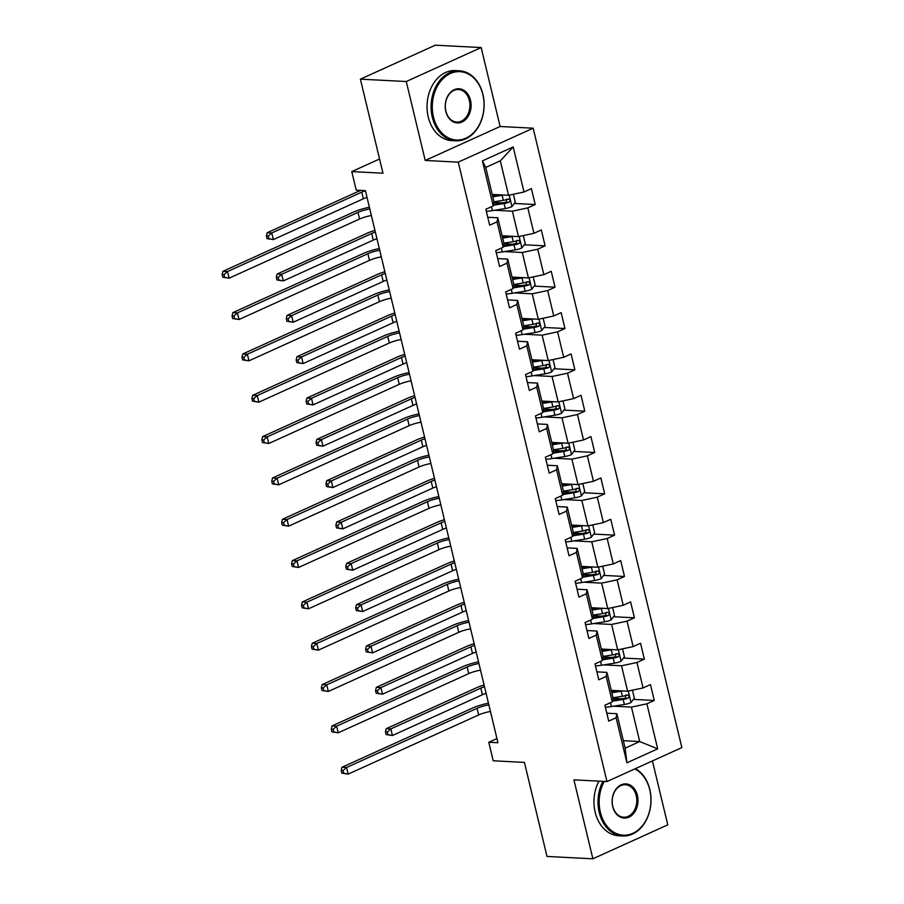 <?xml version="1.0" encoding="UTF-8"?>
<svg xmlns="http://www.w3.org/2000/svg" width="904" height="904" viewBox="0 0 904 904"><rect width="100%" height="100%" fill="white"/><g stroke="black" fill="none" stroke-linecap="round" stroke-linejoin="round"><path stroke-width="1.36" d="M481.165 47.55L435.287 45.2L360.391 79.156L406.269 81.518L425.219 160.46L458.249 162.155L533.157 128.198L500.115 126.503L481.165 47.55L406.269 81.518M458.249 162.155L606.957 781.553L681.853 747.585L533.157 128.198M606.957 781.553L573.927 779.858L592.877 858.8L667.774 824.843L652.428 760.931M592.877 858.8L546.999 856.45L524.422 762.4L493.222 760.795L488.77 742.252L497.946 742.726L365.397 190.62L356.221 190.145L351.769 171.602L382.968 173.206L360.391 79.156M492.194 194.439L508.556 195.275L500.296 160.833L485.719 167.443L493.991 201.886L493.234 205.931L485.843 209.287L489.663 225.175L497.042 221.83L503.155 247.255L495.765 250.611L499.584 266.51L506.963 263.154L513.077 288.591L505.686 291.935L509.506 307.835L516.885 304.478L522.998 329.915L515.608 333.271L519.427 349.159L526.817 345.814L532.919 371.239L525.529 374.595L529.348 390.494L536.739 387.138L542.841 412.574L535.45 415.919L539.27 431.818L546.66 428.473L552.762 453.898L545.372 457.254L549.191 473.142L556.582 469.797L562.683 495.234L555.293 498.579L559.113 514.478L566.503 511.122L572.605 536.558L565.215 539.903L569.034 555.802L576.424 552.457L582.526 577.882L575.136 581.238L578.955 597.126L586.346 593.781L592.448 619.217L585.057 622.562L588.877 638.461L596.267 635.105L602.369 660.541L594.979 663.886L598.798 679.785L606.188 676.441L612.29 701.866L604.9 705.222L608.72 721.109L616.11 717.765L626.924 762.806L657.694 748.851L639.704 741.551L631.444 707.109L613.68 706.193M493.234 205.931L482.42 160.889L513.189 146.945L524.004 191.987L531.382 188.631L535.202 204.53L514.319 203.457M657.694 748.851L646.88 703.809L654.27 700.464L650.451 684.565L643.06 687.921L636.958 662.485L644.349 659.14L640.529 643.241L633.139 646.586L627.037 621.161L634.427 617.805L630.608 601.917L623.218 605.262L617.116 579.826L624.506 576.481L620.686 560.582L613.296 563.938L607.194 538.501L614.584 535.157L610.765 519.258L603.375 522.602L597.273 497.177L604.663 493.821L600.844 477.933L593.453 481.278L587.351 455.842L594.73 452.497L590.922 436.598L583.532 439.954L577.43 414.518L584.809 411.173L581.001 395.274L573.611 398.619L567.497 373.194L574.887 369.838L571.079 353.939L563.689 357.295L557.576 331.858L564.966 328.514L561.158 312.614L553.768 315.971L547.654 290.534L555.045 287.178L551.237 271.29L543.846 274.635L537.733 249.21L545.123 245.854L541.304 229.955L533.925 233.311L527.812 207.875L535.202 204.53M503.155 247.255L503.912 243.21L497.799 217.785L487.753 217.265M494.612 210.259L512.376 211.174L518.478 236.599L502.115 235.763M497.799 217.785L497.042 221.83M527.812 207.875L512.376 211.174M533.925 233.311L518.478 236.599M513.077 288.591L513.834 284.545L507.72 259.109L497.675 258.589M504.545 251.583L522.297 252.498L528.411 277.935L512.037 277.087M507.72 259.109L506.963 263.154M537.733 249.21L522.297 252.498M543.846 274.635L528.411 277.935M522.998 329.915L523.755 325.869L517.642 300.433L507.596 299.925M514.466 292.919L532.219 293.823L538.332 319.259L521.97 318.423M517.642 300.433L516.885 304.478M547.654 290.534L532.219 293.823M553.768 315.971L538.332 319.259M532.919 371.239L533.676 367.193L527.574 341.768L517.529 341.249M524.388 334.243L542.14 335.158L548.253 360.583L531.891 359.747M527.574 341.768L526.817 345.814M557.576 331.858L542.14 335.158M563.689 357.295L548.253 360.583M542.841 412.574L543.598 408.529L537.496 383.093L527.45 382.573M534.309 375.567L552.061 376.482L558.175 401.918L541.812 401.071M537.496 383.093L536.739 387.138M567.497 373.194L552.061 376.482M573.611 398.619L558.175 401.918M552.762 453.898L553.519 449.853L547.417 424.417L537.371 423.908M544.231 416.902L561.983 417.817L568.096 443.242L551.734 442.406M547.417 424.417L546.66 428.473M577.43 414.518L561.983 417.817M583.532 439.954L568.096 443.242M562.819 494.533L573.543 492.804A7.435 1.774 -13.5 0 0 578.379 491.606C579.984 489.855 579.724 488.804 577.611 488.431A7.435 1.774 166.5 0 1 572.774 489.629L563.429 491.132L557.339 465.752L547.293 465.232M554.152 458.226L571.904 459.142L578.018 484.578L561.655 483.73M557.339 465.752L556.582 469.797M563.441 491.177L562.683 495.234M587.351 455.842L571.904 459.142M593.453 481.278L578.018 484.578M572.605 536.558L573.362 532.512L567.26 507.076L557.214 506.556M564.073 499.562L581.837 500.466L587.939 525.902L571.577 525.066M567.26 507.076L566.503 511.122M597.273 497.177L581.837 500.466M603.375 522.602L587.939 525.902M582.526 577.882L583.283 573.837L577.181 548.4L567.136 547.892M573.995 540.886L591.758 541.801L597.86 567.226L581.498 566.39M577.181 548.4L576.424 552.457M607.194 538.501L591.758 541.801M613.296 563.938L597.86 567.226M592.448 619.217L593.205 615.161L587.103 589.736L577.057 589.216M583.916 582.21L601.68 583.125L607.782 608.561L591.419 607.714M587.103 589.736L586.346 593.781M617.116 579.826L601.68 583.125M623.218 605.262L607.782 608.561M602.369 660.541L603.126 656.496L597.024 631.06L586.978 630.54M593.838 623.545L611.601 624.449L617.703 649.886L601.341 649.049M597.024 631.06L596.267 635.105M627.037 621.161L611.601 624.449M633.139 646.586L617.703 649.886M612.29 701.866L613.048 697.82L606.946 672.384L596.9 671.875M603.759 664.869L621.523 665.785L627.625 691.21L611.262 690.374M606.946 672.384L606.188 676.441M636.958 662.485L621.523 665.785M643.06 687.921L627.625 691.21M626.924 762.806L625.139 748.162L616.867 713.719L606.821 713.199M623.342 740.704L639.704 741.551L625.139 748.162M616.867 713.719L616.11 717.765M646.88 703.809L631.444 707.109M379.567 159.002L351.769 171.602M496.951 738.545L488.77 742.252M513.189 146.945L500.296 160.833M485.719 167.443L482.42 160.889M524.004 191.987L508.556 195.275M654.27 700.464L633.388 699.391M621.545 698.781L612.957 698.34M644.349 659.14L623.466 658.067M611.624 657.457L603.036 657.016M634.427 617.805L613.545 616.731M601.702 616.132L593.114 615.692M624.506 576.481L603.623 575.407M591.781 574.797L583.182 574.356M614.584 535.157L593.702 534.083M581.86 533.473L573.26 533.032M604.663 493.821L583.781 492.748M571.938 492.149L563.339 491.708M594.73 452.497L573.848 451.424M562.017 450.813L553.417 450.373M584.809 411.173L563.926 410.1M552.095 409.489L543.496 409.049M574.887 369.838L554.005 368.764M542.174 368.165L533.575 367.713M564.966 328.514L544.084 327.44M532.253 326.83L523.653 326.389M555.045 287.178L534.162 286.116M522.331 285.506L513.732 285.065M545.123 245.854L524.241 244.781M512.41 244.17L503.81 243.73M502.488 202.846L493.889 202.406M425.219 160.46L500.115 126.503M490.443 711.471A14.023 3.345 -13.5 0 0 478.634 714.962L348.164 774.118L341.848 773.157L343.678 773.259L343.045 770.603L341.215 770.513L341.848 773.157M488.861 704.849A14.023 3.345 -13.5 0 0 477.041 708.34L346.571 767.496L348.164 774.118L343.678 773.259M343.045 770.603L346.571 767.496L341.983 767.259L472.453 708.103A21.041 5.017 166.5 0 1 488.465 703.188M341.983 767.259L341.215 770.513M622.664 690.961A7.435 1.774 166.5 0 1 621.184 691.232L611.827 692.735M618.505 690.746L611.612 691.854M632.45 690.181L634.348 698.125L630.935 702.611A7.435 1.774 166.5 0 1 624.359 704.487L611.432 706.555A21.459 5.108 166.5 0 1 605.397 707.256M612.426 701.176L623.15 699.447A7.435 1.774 -13.5 0 0 627.986 698.25C629.591 696.498 629.342 695.436 627.218 695.074A7.435 1.774 166.5 0 1 622.393 696.272L613.036 697.775M625.884 695.006L625.342 698.114A3.785 0.904 166.5 0 1 624.042 698.385L612.607 700.216M627.794 694.984L627.218 695.074M486.081 693.3A14.023 3.345 -13.5 0 0 482.408 694.724L392.438 735.517L386.11 734.568L387.952 734.658L387.319 732.003L385.477 731.912L386.11 734.568M484.499 686.678A14.023 3.345 -13.5 0 0 480.826 688.102L390.844 728.895L392.438 735.517L387.952 734.658M387.319 732.003L390.844 728.895L386.257 728.658L476.238 687.865A21.041 5.017 166.5 0 1 484.092 684.983M386.257 728.658L385.477 731.912M604.267 781.406A34.228 25.866 92.9 0 0 600.358 812.187A34.228 25.866 92.9 0 0 632.811 833.318A34.228 25.866 92.9 0 0 649.75 789.791A34.228 25.866 92.9 0 0 634.777 768.931M635.444 768.626A35.064 26.498 -87.1 0 1 649.806 789.497A35.064 26.498 -87.1 0 1 622.709 835.985A35.064 26.498 -87.1 0 1 599.205 812.436A35.064 26.498 -87.1 0 1 602.968 781.338M612.709 806.594A17.108 12.927 -87.1 0 1 621.172 784.83A17.108 12.927 -87.1 0 1 637.41 795.396A17.108 12.927 -87.1 0 1 628.935 817.148A17.108 12.927 -87.1 0 1 612.709 806.594M636.246 795.644A16.272 12.294 92.9 0 0 625.342 784.717A16.272 12.294 92.9 0 0 612.765 806.289A16.272 12.294 92.9 0 0 623.67 817.216A16.272 12.294 92.9 0 0 636.246 795.644M622.709 835.985L618.675 835.782A35.064 26.498 -87.1 0 1 595.171 812.233A35.064 26.498 -87.1 0 1 598.934 781.135M433.468 117.034A34.228 25.866 92.9 0 0 465.922 138.154A34.228 25.866 92.9 0 0 482.86 94.637A34.228 25.866 92.9 0 0 450.407 73.518A34.228 25.866 92.9 0 0 433.468 117.034M482.917 94.332A35.064 26.498 -87.1 0 1 455.819 140.821A35.064 26.498 -87.1 0 1 432.315 117.283A35.064 26.498 -87.1 0 1 459.413 70.783A35.064 26.498 -87.1 0 1 482.917 94.332M445.819 111.429A17.108 12.927 -87.1 0 1 454.283 89.677A17.108 12.927 -87.1 0 1 470.509 100.231A17.108 12.927 -87.1 0 1 462.046 121.995A17.108 12.927 -87.1 0 1 445.819 111.429M469.357 100.48A16.272 12.294 92.9 0 0 458.452 89.552A16.272 12.294 92.9 0 0 445.875 111.124A16.272 12.294 92.9 0 0 456.78 122.051A16.272 12.294 92.9 0 0 469.357 100.48M455.819 140.821L451.774 140.617A35.064 26.498 -87.1 0 1 428.27 117.068A35.064 26.498 -87.1 0 1 455.379 70.58L459.413 70.783M480.521 670.146A14.023 3.345 -13.5 0 0 468.701 673.638L338.243 732.794L331.926 731.833L333.757 731.924L333.124 729.279L331.282 729.178L331.926 731.833M478.939 663.525A14.023 3.345 -13.5 0 0 467.119 667.016L336.65 726.172L338.243 732.794L333.757 731.924M333.124 729.279L336.65 726.172L332.062 725.935L462.532 666.779A21.041 5.017 166.5 0 1 478.532 661.864M332.062 725.935L331.282 729.178M470.6 628.822A14.023 3.345 -13.5 0 0 458.78 632.314L328.321 691.458L322.005 690.498L323.835 690.599L323.203 687.944L321.361 687.854L322.005 690.498M469.018 622.189A14.023 3.345 -13.5 0 0 457.198 625.692L326.728 684.836L328.321 691.458L323.835 690.599M323.203 687.944L326.728 684.836L322.14 684.599L452.61 625.455A21.041 5.017 166.5 0 1 468.611 620.539M322.14 684.599L321.361 687.854M612.742 649.626A7.435 1.774 166.5 0 1 611.262 649.908L601.906 651.411M608.573 649.422L601.691 650.518M622.528 648.857L624.427 656.79L621.014 661.276A7.435 1.774 166.5 0 1 614.437 663.152L601.51 665.231A21.459 5.108 166.5 0 1 595.476 665.932M602.505 659.841L613.228 658.123A7.435 1.774 -13.5 0 0 618.065 656.925C619.669 655.174 619.421 654.112 617.296 653.739A7.435 1.774 166.5 0 1 612.471 654.937L603.115 656.44M615.963 653.671L615.421 656.79A3.785 0.904 166.5 0 1 614.121 657.061L602.685 658.892M617.873 653.66L617.296 653.739M476.159 651.976A14.023 3.345 -13.5 0 0 472.487 653.4L382.516 694.193L376.188 693.232L378.03 693.334L377.386 690.679L375.555 690.588L376.188 693.232M474.577 645.343A14.023 3.345 -13.5 0 0 470.905 646.778L380.923 687.571L382.516 694.193L378.03 693.334M377.386 690.679L380.923 687.571L376.335 687.334L466.317 646.541A21.041 5.017 166.5 0 1 474.171 643.648M376.335 687.334L375.555 690.588M602.821 608.302A7.435 1.774 166.5 0 1 601.341 608.584L591.984 610.076M598.651 608.087L591.77 609.194M612.607 607.533L614.505 615.466L611.093 619.952A7.435 1.774 166.5 0 1 604.516 621.828L591.589 623.907A21.459 5.108 166.5 0 1 585.555 624.596M592.583 618.517L603.307 616.788A7.435 1.774 -13.5 0 0 608.143 615.59C609.748 613.85 609.488 612.788 607.375 612.415A7.435 1.774 166.5 0 1 602.539 613.613L593.193 615.115M606.042 612.347L605.499 615.454A3.785 0.904 166.5 0 1 604.2 615.726L592.753 617.568M607.951 612.324L607.375 612.415M466.238 610.641A14.023 3.345 -13.5 0 0 462.565 612.064L372.595 652.869L366.267 651.908L368.109 651.999L367.465 649.354L365.634 649.253L366.267 651.908M464.656 604.019A14.023 3.345 -13.5 0 0 460.983 605.443L371.002 646.247L372.595 652.869L368.109 651.999M367.465 649.354L371.002 646.247L366.414 646.01L456.396 605.217A21.041 5.017 166.5 0 1 464.238 602.324M366.414 646.01L365.634 649.253M460.678 587.487A14.023 3.345 -13.5 0 0 448.859 590.979L318.4 650.134L312.083 649.174L313.914 649.264L313.281 646.62L311.439 646.529L312.083 649.174M459.096 580.865A14.023 3.345 -13.5 0 0 447.277 584.357L316.807 643.512L318.4 650.134L313.914 649.264M313.281 646.62L316.807 643.512L312.219 643.275L442.689 584.12A21.041 5.017 166.5 0 1 458.69 579.204M312.219 643.275L311.439 646.529M450.757 546.163A14.023 3.345 -13.5 0 0 438.937 549.655L308.479 608.81L302.162 607.85L303.993 607.94L303.36 605.296L301.518 605.194L302.162 607.85M449.175 539.541A14.023 3.345 -13.5 0 0 437.355 543.033L306.885 602.177L308.479 608.81L303.993 607.94M303.36 605.296L306.885 602.177L302.298 601.951L432.767 542.795A21.041 5.017 166.5 0 1 448.768 537.88M302.298 601.951L301.518 605.194M440.836 504.839A14.023 3.345 -13.5 0 0 429.016 508.33L298.557 567.475L292.241 566.514L294.071 566.616L293.438 563.96L291.596 563.87L292.241 566.514M439.254 498.206A14.023 3.345 -13.5 0 0 427.434 501.697L296.964 560.853L298.557 567.475L294.071 566.616M293.438 563.96L296.964 560.853L292.376 560.616L422.846 501.471A21.041 5.017 166.5 0 1 438.847 496.556M292.376 560.616L291.596 563.87M592.888 566.977A7.435 1.774 166.5 0 1 591.408 567.249L582.063 568.752M588.73 566.763L581.848 567.87M602.685 566.198L604.584 574.142L601.171 578.628A7.435 1.774 166.5 0 1 594.595 580.504L581.667 582.571A21.459 5.108 166.5 0 1 575.633 583.272M582.662 577.181L593.386 575.464A7.435 1.774 -13.5 0 0 598.222 574.266C599.827 572.514 599.567 571.452 597.454 571.091A7.435 1.774 166.5 0 1 592.617 572.288L583.272 573.791M596.109 571.023L595.578 574.13A3.785 0.904 166.5 0 1 594.278 574.402L582.831 576.232M598.03 571L597.454 571.091M456.317 569.317A14.023 3.345 -13.5 0 0 452.644 570.74L362.673 611.533L356.346 610.584L358.187 610.675L357.543 608.019L355.713 607.929L356.346 610.584M454.723 562.695A14.023 3.345 -13.5 0 0 451.062 564.119L361.08 604.912L362.673 611.533L358.187 610.675M357.543 608.019L361.08 604.912L356.492 604.674L446.474 563.881A21.041 5.017 166.5 0 1 454.316 561M356.492 604.674L355.713 607.929M582.967 525.642A7.435 1.774 166.5 0 1 581.487 525.925L572.142 527.427M578.809 525.427L571.927 526.535M592.753 524.874L594.662 532.806L591.25 537.292A7.435 1.774 166.5 0 1 584.673 539.168L571.746 541.247A21.459 5.108 166.5 0 1 565.712 541.948M572.74 535.857L583.464 534.14A7.435 1.774 -13.5 0 0 588.301 532.942C589.905 531.19 589.645 530.128 587.532 529.755A7.435 1.774 166.5 0 1 582.696 530.953L573.351 532.456M586.188 529.688L585.656 532.806A3.785 0.904 166.5 0 1 584.357 533.066L572.91 534.908M588.109 529.676L587.532 529.755M446.395 527.981A14.023 3.345 -13.5 0 0 442.723 529.416L352.741 570.209L346.424 569.249L348.266 569.351L347.622 566.695L345.791 566.605L346.424 569.249M444.802 521.359A14.023 3.345 -13.5 0 0 441.129 522.794L351.159 563.587L352.741 570.209L348.266 569.351M347.622 566.695L351.159 563.587L346.571 563.35L436.542 522.557A21.041 5.017 166.5 0 1 444.395 519.664M346.571 563.35L345.791 566.605M573.046 484.318A7.435 1.774 166.5 0 1 571.565 484.6L562.22 486.092M568.887 484.103L562.005 485.211M582.831 483.55L584.741 491.482L581.328 495.968A7.435 1.774 166.5 0 1 574.752 497.844L561.825 499.912A21.459 5.108 166.5 0 1 555.779 500.613M576.266 488.363L575.735 491.471A3.785 0.904 166.5 0 1 574.435 491.742L562.989 493.584M578.187 488.341L577.611 488.431M436.474 486.657A14.023 3.345 -13.5 0 0 432.801 488.081L342.819 528.885L336.503 527.925L338.345 528.015L337.7 525.371L335.87 525.269L336.503 527.925M434.88 480.035A14.023 3.345 -13.5 0 0 431.208 481.459L341.237 522.263L342.819 528.885L338.345 528.015M337.7 525.371L341.237 522.263L336.65 522.026L426.62 481.222A21.041 5.017 166.5 0 1 434.474 478.34M336.65 522.026L335.87 525.269M563.124 442.994A7.435 1.774 166.5 0 1 561.644 443.265L552.299 444.768M558.966 442.779L552.084 443.887M572.91 442.214L574.82 450.158L571.407 454.644A7.435 1.774 166.5 0 1 564.831 456.509L551.903 458.588A21.459 5.108 166.5 0 1 545.858 459.288M552.898 453.198L563.621 451.48A7.435 1.774 -13.5 0 0 568.458 450.282C570.062 448.531 569.802 447.469 567.689 447.107A7.435 1.774 166.5 0 1 562.853 448.305L553.508 449.808M566.345 447.039L565.814 450.147A3.785 0.904 166.5 0 1 564.514 450.418L553.067 452.249M568.266 447.017L567.689 447.107M426.552 445.333A14.023 3.345 -13.5 0 0 422.88 446.757L332.898 487.55L326.581 486.589L328.412 486.691L327.779 484.035L325.948 483.945L326.581 486.589M424.959 438.711A14.023 3.345 -13.5 0 0 421.287 440.135L331.316 480.928L332.898 487.55L328.412 486.691M327.779 484.035L331.316 480.928L326.728 480.691L416.699 439.898A21.041 5.017 166.5 0 1 424.552 437.016M326.728 480.691L325.948 483.945M553.203 401.658A7.435 1.774 166.5 0 1 551.722 401.941L542.377 403.444M549.044 401.444L542.163 402.551M562.989 400.89L564.898 408.823L561.486 413.309A7.435 1.774 166.5 0 1 554.909 415.185L541.982 417.264A21.459 5.108 166.5 0 1 535.936 417.964M542.965 411.874L553.7 410.156A7.435 1.774 -13.5 0 0 558.536 408.958C560.141 407.207 559.881 406.145 557.768 405.772A7.435 1.774 166.5 0 1 552.932 406.969L543.587 408.472M556.423 405.704L555.892 408.823A3.785 0.904 166.5 0 1 554.593 409.083L543.146 410.924M558.344 405.693L557.768 405.772M416.631 403.998A14.023 3.345 -13.5 0 0 412.958 405.433L322.977 446.226L316.66 445.265L318.49 445.356L317.858 442.711L316.027 442.621L316.66 445.265M415.038 397.376A14.023 3.345 -13.5 0 0 411.365 398.811L321.395 439.604L322.977 446.226L318.49 445.356M317.858 442.711L321.395 439.604L316.807 439.367L406.777 398.574A21.041 5.017 166.5 0 1 414.631 395.681M316.807 439.367L316.027 442.621M543.281 360.334A7.435 1.774 166.5 0 1 541.801 360.617L532.456 362.108M539.123 360.12L532.241 361.227M553.067 359.555L554.977 367.499L551.564 371.985A7.435 1.774 166.5 0 1 544.988 373.861L532.06 375.928A21.459 5.108 166.5 0 1 526.015 376.629M533.044 370.55L543.779 368.821A7.435 1.774 -13.5 0 0 548.615 367.623C550.22 365.871 549.96 364.82 547.847 364.448A7.435 1.774 166.5 0 1 543.01 365.645L533.665 367.148M546.502 364.38L545.971 367.487A3.785 0.904 166.5 0 1 544.671 367.758L533.224 369.6M548.423 364.357L547.847 364.448M406.71 362.673A14.023 3.345 -13.5 0 0 403.037 364.097L313.055 404.902L306.738 403.941L308.569 404.031L307.936 401.387L306.106 401.286L306.738 403.941M405.116 356.052A14.023 3.345 -13.5 0 0 401.444 357.476L311.473 398.268L313.055 404.902L308.569 404.031M307.936 401.387L311.473 398.268L306.885 398.042L396.856 357.238A21.041 5.017 166.5 0 1 404.709 354.357M306.885 398.042L306.106 401.286M533.36 319.01A7.435 1.774 166.5 0 1 531.88 319.281L522.535 320.784M529.202 318.796L522.32 319.892M543.146 318.231L545.055 326.174L541.643 330.649A7.435 1.774 166.5 0 1 535.066 332.525L522.139 334.604A21.459 5.108 166.5 0 1 516.094 335.305M523.122 329.214L533.857 327.497A7.435 1.774 -13.5 0 0 538.682 326.299C540.298 324.547 540.038 323.485 537.925 323.123A7.435 1.774 166.5 0 1 533.089 324.321L523.744 325.813M536.581 323.044L536.049 326.163A3.785 0.904 166.5 0 1 534.75 326.434L523.303 328.265M538.501 323.033L537.925 323.123M396.788 321.349A14.023 3.345 -13.5 0 0 393.116 322.773L303.134 363.566L296.817 362.606L298.648 362.707L298.015 360.052L296.184 359.962L296.817 362.606M395.195 314.728A14.023 3.345 -13.5 0 0 391.522 316.151L301.541 356.944L303.134 363.566L298.648 362.707M298.015 360.052L301.541 356.944L296.964 356.707L386.935 315.914A21.041 5.017 166.5 0 1 394.788 313.033M296.964 356.707L296.184 359.962M523.439 277.675A7.435 1.774 166.5 0 1 521.958 277.957L512.613 279.46M519.28 277.46L512.398 278.568M533.224 276.906L535.134 284.839L531.721 289.325A7.435 1.774 166.5 0 1 525.145 291.201L512.218 293.28A21.459 5.108 166.5 0 1 506.172 293.981M513.201 287.89L523.936 286.172A7.435 1.774 -13.5 0 0 528.761 284.975C530.377 283.223 530.117 282.161 528.004 281.788A7.435 1.774 166.5 0 1 523.167 282.986L513.822 284.489M526.659 281.72L526.128 284.839A3.785 0.904 166.5 0 1 524.828 285.099L513.382 286.941M528.58 281.709L528.004 281.788M386.867 280.014A14.023 3.345 -13.5 0 0 383.194 281.449L293.212 322.242L286.896 321.282L288.726 321.372L288.093 318.728L286.263 318.637L286.896 321.282M385.273 273.392A14.023 3.345 -13.5 0 0 381.601 274.827L291.619 315.62L293.212 322.242L288.726 321.372M288.093 318.728L291.619 315.62L287.031 315.383L377.013 274.59A21.041 5.017 166.5 0 1 384.867 271.697M287.031 315.383L286.263 318.637M513.517 236.351A7.435 1.774 166.5 0 1 512.037 236.622L502.692 238.125M509.359 236.136L502.477 237.243M523.303 235.571L525.213 243.515L521.8 248.001A7.435 1.774 166.5 0 1 515.212 249.877L502.296 251.945A21.459 5.108 166.5 0 1 496.251 252.645M503.279 246.566L514.014 244.837A7.435 1.774 -13.5 0 0 518.839 243.639C520.455 241.888 520.195 240.837 518.082 240.464A7.435 1.774 166.5 0 1 513.246 241.662L503.901 243.165M516.738 240.396L516.207 243.504A3.785 0.904 166.5 0 1 514.896 243.775L503.46 245.617M518.659 240.374L518.082 240.464M376.945 238.69A14.023 3.345 -13.5 0 0 373.273 240.114L283.291 280.918L276.974 279.957L278.805 280.048L278.172 277.404L276.341 277.302L276.974 279.957M375.352 232.068A14.023 3.345 -13.5 0 0 371.68 233.492L281.698 274.285L283.291 280.918L278.805 280.048M278.172 277.404L281.698 274.285L277.11 274.059L367.092 233.255A21.041 5.017 166.5 0 1 374.945 230.373M277.11 274.059L276.341 277.302M430.914 463.503A14.023 3.345 -13.5 0 0 419.094 466.995L288.636 526.151L282.308 525.19L284.15 525.28L283.517 522.636L281.675 522.546L282.308 525.19M429.321 456.882A14.023 3.345 -13.5 0 0 417.512 460.373L287.043 519.529L288.636 526.151L284.15 525.28M283.517 522.636L287.043 519.529L282.455 519.291L412.925 460.136A21.041 5.017 166.5 0 1 428.925 455.22M282.455 519.291L281.675 522.546M420.993 422.179A14.023 3.345 -13.5 0 0 409.173 425.671L278.714 484.826L272.387 483.866L274.228 483.956L273.596 481.312L271.754 481.21L272.387 483.866M419.399 415.557A14.023 3.345 -13.5 0 0 407.58 419.049L277.121 478.193L278.714 484.826L274.228 483.956M273.596 481.312L277.121 478.193L272.533 477.967L402.992 418.812A21.041 5.017 166.5 0 1 419.004 413.896M272.533 477.967L271.754 481.21M411.071 380.844A14.023 3.345 -13.5 0 0 399.252 384.336L268.793 443.491L262.465 442.531L264.307 442.632L263.663 439.977L261.832 439.886L262.465 442.531M409.478 374.222A14.023 3.345 -13.5 0 0 397.658 377.714L267.2 436.869L268.793 443.491L264.307 442.632M263.663 439.977L267.2 436.869L262.612 436.632L393.07 377.488A21.041 5.017 166.5 0 1 409.083 372.561M262.612 436.632L261.832 439.886M401.15 339.52A14.023 3.345 -13.5 0 0 389.33 343.011L258.872 402.167L252.544 401.206L254.386 401.297L253.742 398.653L251.911 398.562L252.544 401.206M399.557 332.898A14.023 3.345 -13.5 0 0 387.737 336.39L257.278 395.545L258.872 402.167L254.386 401.297M253.742 398.653L257.278 395.545L252.691 395.308L383.149 336.152A21.041 5.017 166.5 0 1 399.161 331.237M252.691 395.308L251.911 398.562M391.229 298.196A14.023 3.345 -13.5 0 0 379.409 301.687L248.95 360.832L242.622 359.882L244.464 359.973L243.82 357.329L241.989 357.227L242.622 359.882M389.635 291.574A14.023 3.345 -13.5 0 0 377.815 295.066L247.357 354.21L248.95 360.832L244.464 359.973M243.82 357.329L247.357 354.21L242.769 353.972L373.228 294.828A21.041 5.017 166.5 0 1 389.24 289.913M242.769 353.972L241.989 357.227M381.307 256.86A14.023 3.345 -13.5 0 0 369.487 260.352L239.029 319.507L232.701 318.547L234.543 318.649L233.899 315.993L232.068 315.903L232.701 318.547M379.714 250.238A14.023 3.345 -13.5 0 0 367.894 253.73L237.436 312.886L239.029 319.507L234.543 318.649M233.899 315.993L237.436 312.886L232.848 312.648L363.306 253.493A21.041 5.017 166.5 0 1 379.318 248.577M232.848 312.648L232.068 315.903M371.386 215.536A14.023 3.345 -13.5 0 0 359.566 219.028L229.096 278.183L222.779 277.223L224.621 277.313L223.977 274.669L222.147 274.567L222.779 277.223M369.792 208.914A14.023 3.345 -13.5 0 0 357.973 212.406L227.514 271.562L229.096 278.183L224.621 277.313M223.977 274.669L227.514 271.562L222.926 271.324L353.385 212.169A21.041 5.017 166.5 0 1 369.397 207.253M222.926 271.324L222.147 274.567M503.596 195.015A7.435 1.774 166.5 0 1 502.115 195.298L492.77 196.801M499.437 194.812L492.556 195.908M513.382 194.247L515.291 202.18L511.879 206.666A7.435 1.774 166.5 0 1 505.291 208.541L492.375 210.621A21.459 5.108 166.5 0 1 486.329 211.321M493.358 205.231L504.082 203.513A7.435 1.774 -13.5 0 0 508.918 202.315C510.523 200.564 510.274 199.501 508.161 199.129A7.435 1.774 166.5 0 1 503.325 200.338L493.979 201.829M506.816 199.061L506.285 202.18A3.785 0.904 166.5 0 1 504.974 202.451L493.539 204.281M508.737 199.049L508.161 199.129M367.024 197.366A14.023 3.345 -13.5 0 0 363.351 198.79L273.37 239.583L267.053 238.622L268.883 238.724L268.251 236.068L266.409 235.978L267.053 238.622M365.431 190.744A14.023 3.345 -13.5 0 0 361.758 192.168L271.776 232.961L273.37 239.583L268.883 238.724M268.251 236.068L271.776 232.961L267.188 232.723L357.17 191.93A21.041 5.017 166.5 0 1 360.956 190.394M267.188 232.723L266.409 235.978M478.634 714.962L477.041 708.34M631.026 702.498L628.28 691.074M611.432 706.555L610.505 702.679M622.393 696.272L621.184 691.232M624.359 704.487L623.15 699.447M482.408 694.724L480.826 688.102M625.342 698.114L627.986 698.25M468.701 673.638L467.119 667.016M458.78 632.314L457.198 625.692M621.104 661.163L618.359 649.75M601.51 665.231L600.584 661.355M612.471 654.937L611.262 649.908M614.437 663.152L613.228 658.123M472.487 653.4L470.905 646.778M615.421 656.79L618.065 656.925M611.183 619.839L608.437 608.415M591.589 623.907L590.662 620.02M602.539 613.613L601.341 608.584M604.516 621.828L603.307 616.788M462.565 612.064L460.983 605.443M605.499 615.454L608.143 615.59M448.859 590.979L447.277 584.357M438.937 549.655L437.355 543.033M429.016 508.33L427.434 501.697M601.262 578.515L598.516 567.091M581.667 582.571L580.741 578.696M592.617 572.288L591.408 567.249M594.595 580.504L593.386 575.464M452.644 570.74L451.062 564.119M595.578 574.13L598.222 574.266M591.34 537.179L588.594 525.755M571.746 541.247L570.819 537.371M582.696 530.953L581.487 525.925M584.673 539.168L583.464 534.14M442.723 529.416L441.129 522.794M585.656 532.806L588.301 532.942M581.419 495.855L578.673 484.431M561.825 499.912L560.898 496.036M572.774 489.629L571.565 484.6M574.752 497.844L573.543 492.804M432.801 488.081L431.208 481.459M575.735 491.471L578.379 491.606M571.497 454.531L568.752 443.107M551.903 458.588L550.977 454.712M562.853 448.305L561.644 443.265M564.831 456.509L563.621 451.48M422.88 446.757L421.287 440.135M565.814 450.147L568.458 450.282M561.576 413.196L558.83 401.772M541.982 417.264L541.055 413.388M552.932 406.969L551.722 401.941M554.909 415.185L553.7 410.156M412.958 405.433L411.365 398.811M555.892 408.823L558.536 408.958M551.643 371.872L548.909 360.447M532.06 375.928L531.134 372.052M543.01 365.645L541.801 360.617M544.988 373.861L543.779 368.821M403.037 364.097L401.444 357.476M545.971 367.487L548.615 367.623M541.722 330.548L538.987 319.123M522.139 334.604L521.201 330.728M533.089 324.321L531.88 319.281M535.066 332.525L533.857 327.497M393.116 322.773L391.522 316.151M536.049 326.163L538.682 326.299M531.801 289.212L529.066 277.788M512.218 293.28L511.28 289.404M523.167 282.986L521.958 277.957M525.145 291.201L523.936 286.172M383.194 281.449L381.601 274.827M526.128 284.839L528.761 284.975M521.879 247.888L519.145 236.464M502.296 251.945L501.358 248.069M513.246 241.662L512.037 236.622M515.212 249.877L514.014 244.837M373.273 240.114L371.68 233.492M516.207 243.504L518.839 243.639M419.094 466.995L417.512 460.373M409.173 425.671L407.58 419.049M399.252 384.336L397.658 377.714M389.33 343.011L387.737 336.39M379.409 301.687L377.815 295.066M369.487 260.352L367.894 253.73M359.566 219.028L357.973 212.406M511.958 206.553L509.223 195.14M492.375 210.621L491.437 206.745M503.325 200.338L502.115 195.298M505.291 208.541L504.082 203.513M363.351 198.79L361.758 192.168M506.285 202.18L508.918 202.315"/></g></svg>

